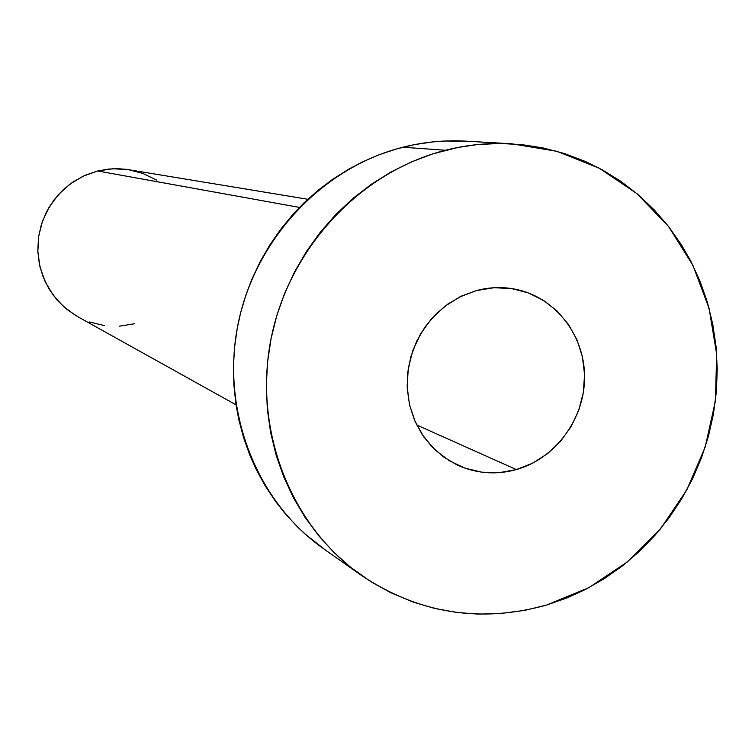 <?xml version="1.0" encoding="UTF-8"?>
<svg xmlns="http://www.w3.org/2000/svg" width="755" height="755" viewBox="0 0 755 755"><rect width="100%" height="100%" fill="white"/><g stroke="black" fill="none" stroke-linecap="round" stroke-linejoin="round"><path stroke-width="1.13" d="M516.373 469.591L416.713 424.989L516.373 469.591L532.737 463.136L547.677 453.547L560.644 441.194L571.148 426.537L578.802 410.144L583.332 392.619L584.559 374.631L582.426 356.832L577.018 339.901L568.515 324.49L557.237 311.173L543.591 300.481L528.104 292.817L511.343 288.504L493.949 287.731L476.613 290.533C490.448 286.9 504.217 286.645 517.892 289.76C556.746 298.687 585.134 336.683 584.578 378.095C584.228 419.497 555.142 458.662 516.373 469.591C495.799 475.197 475.943 473.593 456.784 464.787L443.478 456.879L431.766 446.601L422.017 434.257L414.533 420.242L409.559 404.963L407.256 388.9L407.709 372.564L410.909 356.464L416.741 341.1L425.046 326.953L435.541 314.467L447.904 304.038L461.739 295.979L476.613 290.533L459.984 296.819L444.742 306.37L431.473 318.799L420.714 333.644L412.891 350.32L408.304 368.166L407.153 386.475L409.455 404.529L415.127 421.62L423.933 437.079L435.512 450.31L449.414 460.814L465.071 468.194L481.888 472.186L499.206 472.658L516.373 469.591M307.804 199.273L126.67 169.375L117.733 168.695L108.767 169.063L97.688 170.979L299.461 207.417L97.688 170.979L85.041 175.311L73.282 181.757L62.75 190.137L53.765 200.207L46.593 211.664L41.45 224.188L38.486 237.381L37.797 250.877L39.383 264.269L43.205 277.151L49.15 289.165L57.021 299.943L66.6 309.182L77.586 316.609L236.032 404.84M510.833 143.752L465.892 141.147C444.752 139.949 423.744 141.978 402.868 147.225L445.459 150.264C467.487 144.696 489.646 142.544 511.928 143.818L557.048 151.33L599.272 168.214L636.918 193.629L668.515 226.443L692.873 265.26L709.124 308.484L716.703 354.388L715.372 401.169L705.217 447.026L686.654 490.193L660.389 528.991L627.396 561.909L588.938 587.635L546.469 605.085C480.274 623.451 418.544 613.522 361.267 575.301C290.505 525.555 253.142 430.086 270.951 339.231C288.731 248.395 360.022 171.904 445.459 150.264L402.868 147.225C321.894 167.648 254.501 239.797 237.759 325.537C220.998 411.286 256.445 501.537 323.584 548.734L360.399 574.678M324.386 549.3L304.01 533.058L297.394 526.792L284.994 513.409L275.528 501.386L265.298 486.022L256.389 469.77L249.999 455.576L243.676 437.957L238.816 419.742L235.938 404.236L233.908 385.361L233.446 366.269L234.569 347.196L237.259 328.189L240.675 312.561L246.187 294.157L251.925 279.171L260.107 261.815L269.695 245.177L280.567 229.445L292.676 214.694L303.633 203.237L317.713 190.609L332.776 179.228L348.612 169.224L362.372 161.976L379.425 154.624L396.932 148.82L414.816 144.564L432.851 141.893L444.959 141.006L466.93 141.204M546.469 605.085L525.018 610.304L500.074 613.598L478.123 614.117L456.228 612.38L434.654 608.417L413.561 602.235L390.354 592.533L371.007 581.775L350.348 567.071L333.663 552.16L318.534 535.559L305.058 517.335L293.431 497.753L283.729 476.905L276.103 455.095L270.611 432.455L267.336 409.295L266.317 385.758L267.553 362.183L271.054 338.712L276.764 315.684L284.663 293.242L294.629 271.725L306.606 251.236L320.403 232.087L335.947 214.382L352.991 198.386L371.46 184.182L391.052 171.961L411.664 161.796L432.983 153.822L458.058 147.442L477.094 144.611L499.423 143.45L521.592 144.592L543.468 148.008L564.749 153.643L585.323 161.447L602.179 169.771L620.855 181.342L638.23 194.733L654.207 209.871L668.59 226.547L681.321 244.648L690.778 261.117L700.083 281.351L707.426 302.434L712.758 324.216L716.042 346.46L717.25 369.006L716.372 391.59L713.428 414.08L708.445 436.211L701.461 457.832L692.562 478.698L681.793 498.677L669.289 517.543L655.113 535.163L639.438 551.329L622.356 565.939L604.066 578.802L584.681 589.844L567.364 597.752L546.469 605.085M75.642 315.486L63.354 306.388L53.058 294.997L45.187 281.757L40.034 267.166L37.825 251.793L38.656 236.249L42.478 221.139L49.16 207.059L58.428 194.554L69.922 184.126L83.182 176.16L97.688 170.979L112.872 168.761L128.142 169.592L142.903 173.423L156.606 180.086M134.532 323.753L119.479 326.16M104.266 325.556L89.468 321.96"/></g></svg>

